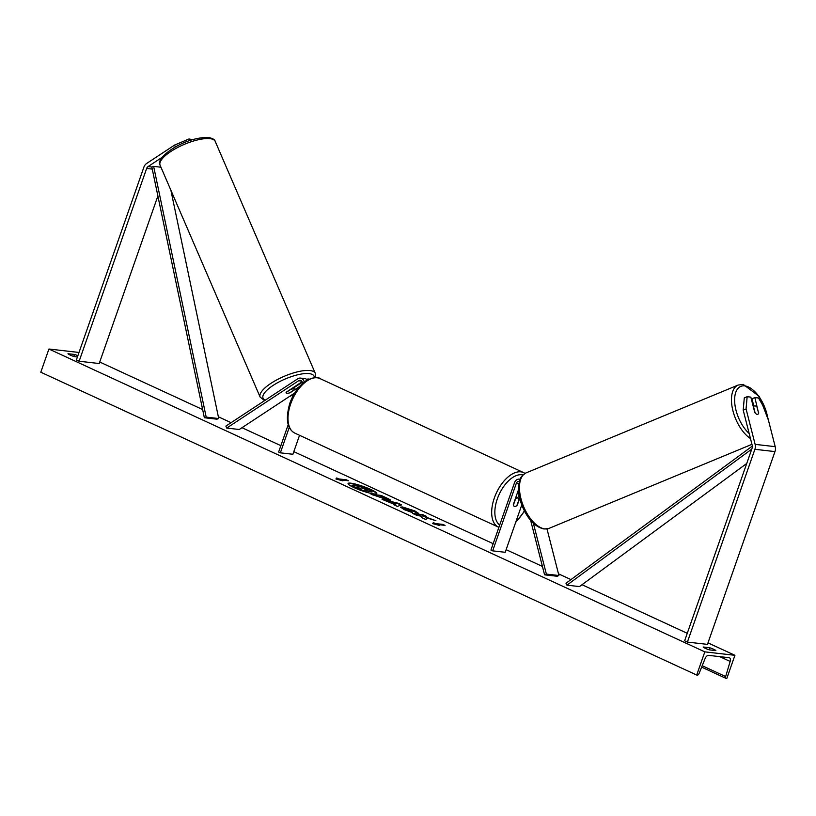 <?xml version="1.0" encoding="UTF-8"?>
<svg xmlns="http://www.w3.org/2000/svg" width="816" height="816" viewBox="0 0 816 816"><rect width="100%" height="100%" fill="white"/><g stroke="black" fill="none" stroke-linecap="round" stroke-linejoin="round"><path stroke-width="1.22" d="M302.093 381.755L286.232 392.19A4.519 1.438 156.7 0 0 286.1 392.884A4.519 1.438 156.7 0 0 286.906 393.302A4.519 1.438 156.7 0 0 290.251 392.649L299.411 386.621M304.225 382.051A5.416 4.488 -83.5 0 0 300.451 378.094A5.416 4.488 -83.5 0 0 297.799 378.767L225.869 426.105L226.715 428.063L239.261 429.502L294.698 393.016M302.277 382.204L293.75 387.824M307.285 379.991A5.416 4.488 -83.5 0 0 304.715 378.583L300.451 378.094M302.461 383.53A3.162 2.621 -83.5 0 0 300.196 380.338A3.162 2.621 -83.5 0 0 298.646 380.725L226.715 428.063M288.181 424.769L278.633 452.033L280.357 452.829L292.903 454.267L299.543 435.295M280.357 452.829L289.241 427.472M306.653 379.389A5.416 4.488 96.5 0 1 308.723 379.042A5.416 4.488 96.5 0 1 309.029 379.093M162.088 157.345L148.053 166.586A3.611 2.999 -83.5 0 0 146.645 168.453L79.132 361.233L99.205 363.528L157.886 195.973M175.399 146.992L174.573 145.095L188.975 138.975L192.77 139.669M188.975 138.975L189.689 140.648M174.573 145.095L146.696 163.435A7.222 5.987 -83.5 0 0 143.881 167.178L76.378 359.958L79.132 361.233M758.768 412.886A4.519 2.295 -112.5 0 1 757.84 414.283A4.519 2.295 -112.5 0 1 757.197 414.365A4.519 2.295 -112.5 0 1 754.749 412.427L750.832 397.117L747.15 396.698L744.284 397.892L743.203 410.152L752.26 445.556A3.611 2.999 96.5 0 1 752.148 448.025L684.634 640.805L687.398 642.08L707.462 644.375L774.976 451.595A7.222 5.987 96.5 0 0 775.2 446.658L766.142 411.254L758.533 397.994L754.851 397.576L758.543 412.978M754.851 397.576L751.975 398.769L753.862 406.154M743.203 410.152L746.069 408.959L755.126 444.363A7.222 5.987 96.5 0 1 754.902 449.3L687.398 642.08M746.069 408.959L747.15 396.698M547.006 528.941L558.919 575.515L546.373 574.087L533.378 523.301M519.435 481.471A3.162 2.621 96.5 0 0 519.058 481.389A3.162 2.621 96.5 0 0 516.283 483.419L492.66 550.861L490.936 550.066L514.549 482.623A5.416 4.488 96.5 0 1 519.313 479.145A5.416 4.488 96.5 0 1 520.159 479.349M530.665 520.435L544.578 574.831L546.373 574.087M544.578 574.831L557.124 576.259L558.919 575.515M492.66 550.861L505.206 552.289L521.771 504.971M519.721 498.168L517.324 505.022A4.519 2.438 -65.2 0 1 514.315 506.359A4.519 2.438 -65.2 0 1 513.315 504.563L518.578 489.529M517.772 498.015L519.017 494.455M515.273 498.943L515.498 499.045A4.519 2.438 114.8 0 1 518.099 498.158A4.519 2.438 114.8 0 1 519.017 499.453L516.905 505.471A4.519 2.438 114.8 0 1 514.315 506.359A4.519 2.438 114.8 0 1 513.397 505.073L515.498 499.045M290.884 389.324L286.1 392.476A4.519 1.438 156.7 0 0 286.1 392.884A4.519 1.438 156.7 0 0 286.906 393.302A4.519 1.438 156.7 0 0 289.619 392.873L294.403 389.722A4.519 1.438 156.7 0 0 294.392 389.314A4.519 1.438 156.7 0 0 293.597 388.895A4.519 1.438 156.7 0 0 290.884 389.324L290.822 389.171M376.666 493.772A15.229 2.244 19.3 0 0 370.75 489.937A15.229 2.244 19.3 0 0 348.055 483.755M370.892 489.518A15.229 2.244 19.3 0 0 356.235 484.286A15.229 2.244 19.3 0 0 348.065 483.521A15.229 2.244 19.3 0 0 353.971 487.58A15.229 2.244 19.3 0 0 368.638 492.813A15.229 2.244 19.3 0 0 376.808 493.588A15.229 2.244 19.3 0 0 370.892 489.518M704.82 651.862L734.92 655.309L726.801 678.484L726.158 678.412A2.03 1.091 -65.2 0 1 725.975 678.361A2.03 1.091 -65.2 0 1 725.648 676.546L730.157 661.439A4.06 2.193 114.8 0 0 729.494 657.818A4.06 2.193 114.8 0 0 729.116 657.706L708.553 655.36A4.06 2.193 114.8 0 0 705.085 658.573L699.067 673.506A2.03 1.091 -65.2 0 1 697.333 675.118L696.701 675.046L704.82 651.862L48.919 349.024L78.999 352.461M734.92 655.309L707.992 642.875M687.256 633.298L582.022 584.715M570.955 579.595L558.491 573.842M542.426 566.426L506.124 549.668M493.17 543.68L293.821 451.646M280.867 445.658L241.985 427.706M231.081 422.668L218.362 416.803M202.643 409.54L99.736 362.029M406.256 508.756C404.736 508.623 404.94 509.031 406.868 509.969L412.59 512.703L404.216 509.623L400.544 507.134L402.308 506.93L414.803 510.887L418.567 513.356L406.286 508.756L405.113 509.276M389.263 500.392L371.096 494.261L381.133 495.414L387.049 498.148C390.65 499.831 391.384 500.575 389.263 500.392L390.456 500.279M426.36 517.793L435.907 520.7L422.545 515.947L426.615 516.416L422.79 514.641L412.753 513.499L416.578 515.263L421.709 516.334L421.454 517.517L426.044 519.639L426.36 517.793L425.983 519.608M77.867 355.705A5.641 0.836 19.3 0 0 74.48 354.46L67.963 353.716A5.641 0.836 19.3 0 0 70.105 355.042A5.641 0.836 19.3 0 0 74.174 356.592L77.428 356.959M703.147 646.996L709.665 647.741A5.641 0.836 -160.7 0 1 715.877 650.607L709.359 649.862A5.641 0.836 -160.7 0 1 705.289 648.322A5.641 0.836 -160.7 0 1 703.147 646.996M338.793 478.941L336.722 477.982L335.917 478.972L342.934 480.859L340.864 479.9L348.391 480.757L346.321 479.798L338.793 478.941L346.321 479.798M439.589 525.484L432.572 523.597L433.378 522.617L435.448 523.566L442.976 524.433L445.046 525.392L437.519 524.525L439.589 525.484M394.118 504.278L382.061 499.331L397.943 503.176L401.615 504.869L397.412 506.41L393.332 504.533L394.118 504.278L393.802 504.747M696.701 675.046L40.8 372.208L48.919 349.024M73.777 356.459L74.48 354.46M708.961 649.74L709.665 647.741M371.851 491.966L364.772 490.589M355.674 487.611L351.992 485.418L355.674 487.611L360.407 488.733L360.142 489.671L364.007 491.456M351.992 485.418L362.049 486.56L372.004 491.538L370.882 491.834L364.925 490.171L364.721 491.293L360.295 489.243L360.55 488.305L355.827 487.183M372.004 491.538L371.923 492.16M346.168 480.226L346.984 480.593M338.64 479.359L336.722 477.982M336.569 478.411L336.08 479.012M432.735 523.648L433.378 522.617M433.235 523.036L435.448 523.566M435.305 523.994L442.976 524.433M443.639 525.229L442.823 524.851M425.207 516.253L422.79 514.641M422.637 515.069L414.018 514.08M432.786 519.751L422.545 515.947M372.361 494.853L381.133 495.414M380.98 495.832L386.906 498.566C390.497 500.249 391.231 500.993 389.12 500.81M379.97 496.607L385.132 499.025L385.764 498.566L382.622 496.913L379.97 496.607L385.285 498.607M400.585 507.379L414.661 511.316L418.424 513.774M406.103 509.174C404.593 509.051 404.797 509.449 406.715 510.388L411.203 511.55M411.06 511.969L411.58 512.407M384.142 500.29L397.943 503.176M397.8 503.594L401.023 505.084M392.088 502.595L395.015 504.431L396.474 503.635L392.088 502.595L395.168 504.013L396.474 503.635M366.863 490.039L363.467 488.06L361.049 487.784L367.271 489.998M366.71 490.457L363.467 488.06M363.324 488.478L362.314 488.366M757.197 414.365A4.519 2.295 67.5 0 0 757.84 414.283A4.519 2.295 67.5 0 0 758.645 413.345L757.085 407.276A4.519 2.295 67.5 0 0 755.014 405.858A4.519 2.295 67.5 0 0 754.382 405.94A4.519 2.295 67.5 0 0 753.576 406.868L755.126 412.947A4.519 2.295 67.5 0 0 757.197 414.365M148.053 166.586L151.817 167.015L204.357 417.741L216.903 419.179L218.729 418.547L206.183 417.109L204.357 417.741M170.87 190.189L218.729 418.547M151.817 167.015L153.632 166.372L160.956 167.219M153.632 166.372L206.183 417.109M751.76 449.126L566.936 585.154L579.472 586.582L746.722 463.488M752.352 446.087L565.998 583.246L566.936 585.154M298.646 380.725L301.614 381.072M146.645 168.453L152.255 169.096M754.902 449.3L774.976 451.595M755.126 444.363L775.2 446.658M516.283 483.419L518.945 483.725M319.943 378.563A30.029 16.198 114.8 0 0 290.669 403.92A30.029 16.198 114.8 0 0 294.77 433.092L498.433 527.126A30.029 16.198 -65.2 0 1 494.343 497.964A30.029 16.198 -65.2 0 1 523.617 472.607L319.943 378.563C317.965 376.543 313.405 377.227 306.255 380.613C299.023 385.57 293.536 393.139 289.792 403.318C285.406 418.985 287.069 428.9 294.77 433.092M523.005 474.963A27.775 14.974 114.8 0 0 497.321 498.902A27.775 14.974 114.8 0 0 499.698 525.045M516.028 521.383A27.775 14.974 114.8 0 0 524.351 510.836M209.936 138.649A30.029 9.557 156.7 0 0 177.092 147.798A30.029 9.557 156.7 0 0 160.089 165.209L160.089 165.209C154.663 158.039 184.008 136.69 208.519 137.516C212.629 138.322 214.863 139.628 215.23 141.413L215.23 141.413A30.029 9.557 156.7 0 0 209.936 138.649M160.089 165.209L260.141 397.096A30.029 9.557 -23.3 0 1 277.134 379.685A30.029 9.557 -23.3 0 1 309.978 370.546A30.029 9.557 -23.3 0 1 315.282 373.31L215.23 141.413M314.282 377.635A27.775 8.843 156.7 0 0 309.152 373.616A27.775 8.843 156.7 0 0 275.216 384.091A27.775 8.843 156.7 0 0 265.343 400.126M289.864 396.199A27.775 8.843 156.7 0 0 293.811 394.505M730.157 661.439L719.753 656.635M725.648 676.546L702.209 665.723M749.17 433.51A27.775 14.107 -112.5 0 1 734.777 403.318A27.775 14.107 -112.5 0 1 744.743 385.886A27.775 14.107 -112.5 0 1 766.142 411.254M766.153 411.284A27.775 14.107 -112.5 0 1 767.438 416.313M751.944 444.332L549.127 528.34A30.029 15.259 -112.5 0 1 544.874 528.89A30.029 15.259 -112.5 0 1 522.107 502.585A30.029 15.259 -112.5 0 1 526.147 472.862L738.154 385.05A30.029 15.259 67.5 0 0 732.646 409.622A30.029 15.259 67.5 0 0 750.465 438.539M519.313 479.145L520.2 479.247M525.035 473.402L523.617 472.607M515.906 497.148L518.099 498.158M524.545 511.224L515.681 522.383M260.141 397.096L264.639 400.585M293.556 387.376L294.392 389.314M289.384 396.515L293.719 394.679M315.323 377.594L315.282 373.31M701.638 667.131L725.975 678.361M768.427 420.189L759.329 396.484L743.203 384.387L738.154 385.05M549.127 528.34L544.078 529.003C535.296 527.085 528.105 519.68 522.485 506.797C519.007 498.158 517.854 490.294 519.037 483.215C520.771 479.012 518.823 477.646 526.147 472.862M754.382 405.94L753.219 406.419"/></g></svg>
